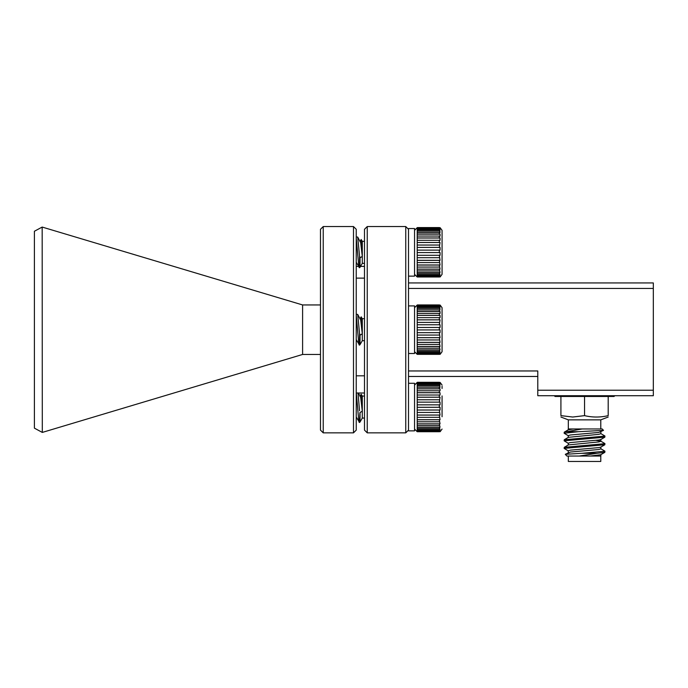 <?xml version="1.0" encoding="UTF-8"?>
<svg xmlns="http://www.w3.org/2000/svg" width="688" height="688" viewBox="0 0 688 688"><rect width="100%" height="100%" fill="white"/><g stroke="black" fill="none" stroke-linecap="round" stroke-linejoin="round"><path stroke-width="1.03" d="M653.325 317.598L653.325 341.807M42.174 432.348L34.4 428.151L34.4 231.254L42.174 227.066L42.303 432.417L302.6 354.458L302.6 304.947L320.479 304.947M302.6 304.947L42.174 227.066M302.6 354.458L320.479 354.458M408.509 228.545L414.554 228.545L414.554 276.129L408.509 276.129M417.212 227.797L417.212 255.291L440.045 255.291L440.045 252.548L439.314 252.556L439.314 250.122L417.306 250.122M439.314 250.122L440.045 250.14L440.045 247.413L439.314 247.405L440.045 242.503L439.314 242.468L439.314 240.284L417.306 240.284M417.212 242.503L440.045 242.503M417.306 242.468L439.314 242.468M439.314 245.048L417.306 245.048M417.212 247.413L440.045 247.413M417.306 247.405L439.314 247.405M417.306 252.556L439.314 252.556M417.212 255.291L417.212 260.313L440.045 260.313L439.314 255.3L417.306 255.3M439.314 255.3L440.045 255.291M417.306 257.699L439.314 257.699M417.212 260.313L417.212 264.992L440.045 264.992L439.314 260.348L417.306 260.348M439.314 260.348L440.045 260.313M417.306 262.601L439.314 262.601M417.212 264.992L417.212 269.12L440.045 269.12L439.314 265.043L417.306 265.043M439.314 265.043L440.045 264.992M417.306 267.064L439.314 267.064M417.212 269.12L417.212 272.508L440.045 272.508L439.314 269.18L417.306 269.18M439.314 269.18L440.045 269.12M417.306 270.883L439.314 270.883M417.212 272.508L417.212 275.011L440.045 275.011L439.314 272.586L417.306 272.586M439.314 272.586L440.045 272.508M417.306 273.884L439.314 273.884M417.212 275.011L417.212 276.533L440.045 276.533L439.314 275.105L417.306 275.105M439.314 275.105L440.045 275.011M417.306 275.948L439.314 275.948M417.212 276.533L417.212 276.989L440.045 276.877L417.306 276.628M439.314 276.628L440.045 276.533M417.212 276.877L440.045 276.877M417.306 276.98L439.314 276.98M439.314 240.284L440.045 240.336L440.045 238.014L439.314 237.962L439.314 236.053L440.045 236.122L440.045 234.152L439.314 234.083L439.314 232.535L440.045 232.613L439.314 229.878L440.045 229.964L440.045 228.949L439.314 228.863L439.314 228.201L440.045 227.84L439.314 227.582L440.045 227.797M439.314 227.582L417.306 227.582M417.212 227.84L440.045 227.84M417.306 227.737L439.314 227.737M439.314 228.201L417.306 228.201M417.212 228.949L440.045 228.949M417.306 228.863L439.314 228.863M439.314 229.878L417.306 229.878M417.212 231.091L440.045 231.091M417.306 231.005L439.314 231.005M439.314 232.535L417.306 232.535M417.212 234.152L440.045 234.152M417.306 234.083L439.314 234.083M439.314 236.053L417.306 236.053M417.212 238.014L440.045 238.014M417.306 237.962L439.314 237.962M364.494 263.341L362.292 263.341L362.292 256.4L360.039 257.845L360.039 267.245L359.54 267.744L359.54 256.031L360.039 257.845M442.066 263.478L442.066 262.025M442.066 231.512L442.066 242.649M440.114 227.694L442.066 230.334L442.066 274.34L440.114 276.98M356.238 262.257L359.54 267.744M356.238 236.93L357.717 237.059L360.684 242.675L362.284 256.375L359.901 257.897M357.717 237.059L359.54 256.031M362.284 256.375L362.292 255.988C361.811 245.539 361.346 235.477 360.942 241.058M362.292 255.988L362.292 241.333L361.166 239.527L359.962 241.591M359.54 267.434C359.239 268.174 358.955 267.477 358.697 265.353L356.238 237.747M614.805 395.72L614.057 396.469L555.061 396.469L554.304 395.72M575.753 428.959L576.26 428.959M582.203 428.959L602.215 428.959L603.505 430.37L578.29 431.711L566.43 431.711L582.203 428.959L572.347 428.959M568.383 435.779L564.143 433.242L578.29 431.711M568.383 443.356L564.143 440.819L604.855 437.164L604.855 435.951L600.727 433.552M568.383 450.941L564.143 448.404L604.855 444.74L604.855 443.528L600.727 441.128L595.98 440.346M600.865 446.985L600.865 448.877L598.68 449.513L570.429 452.033L565.287 454.304L581.953 453.289L597.064 453.289L604.855 452.326L604.855 451.113L600.727 448.714M597.064 453.289L579.227 456.041L566.895 456.041L565.287 454.304M599.936 456.041L579.227 456.041M590.244 456.041L600.727 454.734L604.855 452.326M568.245 452.67L568.245 450.769L570.429 450.141L598.68 447.613L600.727 447.148L604.855 444.749M568.245 445.084L568.245 443.192L570.429 442.556L598.68 440.036L600.727 439.572L604.855 437.164M568.245 437.508L568.245 435.607L570.429 434.979L598.68 432.451L603.505 430.37M564.143 448.404L564.263 447.32L568.383 444.921L598.68 441.928L600.865 441.3L600.865 439.4M564.143 440.819L564.255 439.744L568.383 437.336L598.68 434.352L600.865 433.715L600.865 431.823M564.143 433.242L564.255 432.159L568.383 429.759L573.276 428.959M581.953 453.289L604.967 451.242M564.263 447.32L604.967 443.665M564.255 439.744L604.967 436.089M564.255 432.159L566.43 431.711M568.881 428.959L569.44 428.959M577.284 428.959L568.322 428.959L568.322 419.852L600.787 419.852L600.787 428.959L582.125 428.959M572.734 417.031L560.918 415.638C560.918 417.496 560.918 417.496 560.918 415.638L572.734 417.031L584.559 415.638C592.411 417.496 600.289 417.496 608.192 415.638C608.192 417.496 608.192 417.496 608.192 415.638L608.192 396.469M596.35 417.031L594.939 417.014M572.76 417.031L584.559 415.638L584.559 396.469M560.918 415.638L560.918 396.469M600.787 456.041L600.787 461.45L568.322 461.45L568.322 456.041M417.212 382.528L417.212 410.022L440.045 410.022L440.045 407.279L439.314 407.287L439.314 404.854L417.306 404.854M439.314 404.854L440.045 404.871L440.045 402.145L439.314 402.136L440.045 397.234L439.314 397.2L439.314 395.015L417.306 395.015M417.212 397.234L440.045 397.234M417.306 397.2L439.314 397.2M439.314 399.78L417.306 399.78M417.212 402.145L440.045 402.145M417.306 402.136L439.314 402.136M417.306 407.287L439.314 407.287M417.212 410.022L417.212 415.045L440.045 415.045L439.314 410.031L417.306 410.031M439.314 410.031L440.045 410.022M417.306 412.43L439.314 412.43M417.212 415.045L417.212 419.723L440.045 419.723L439.314 415.079L417.306 415.079M439.314 415.079L440.045 415.045M417.306 417.332L439.314 417.332M417.212 419.723L417.212 423.851L440.045 423.851L439.314 419.775L417.306 419.775M439.314 419.775L440.045 419.723M417.306 421.796L439.314 421.796M417.212 423.851L417.212 427.239L440.045 427.239L439.314 423.911L417.306 423.911M439.314 423.911L440.045 423.851M417.306 425.614L439.314 425.614M417.212 427.239L417.212 429.742L440.045 429.742L439.314 427.317L417.306 427.317M439.314 427.317L440.045 427.239M417.306 428.615L439.314 428.615M417.212 429.742L417.212 431.264L440.045 431.264L439.314 429.837L417.306 429.837M439.314 429.837L440.045 429.742M417.306 430.679L439.314 430.679M417.212 431.264L417.212 431.72L440.045 431.608L417.306 431.359M439.314 431.359L440.045 431.264M417.212 431.608L440.045 431.608M417.306 431.711L439.314 431.711M439.314 395.015L440.045 395.067L440.045 392.745L439.314 392.693L439.314 390.784L440.045 390.853L440.045 388.883L439.314 388.815L439.314 387.267L440.045 387.344L439.314 384.609L440.045 384.695L440.045 383.68L439.314 383.594L439.314 382.932L440.045 382.571L439.314 382.313L440.045 382.528M439.314 382.313L417.306 382.313M417.212 382.571L440.045 382.571M417.306 382.468L439.314 382.468M439.314 382.932L417.306 382.932M417.212 383.68L440.045 383.68M417.306 383.594L439.314 383.594M439.314 384.609L417.306 384.609M417.212 385.822L440.045 385.822M417.306 385.736L439.314 385.736M439.314 387.267L417.306 387.267M417.212 388.883L440.045 388.883M417.306 388.815L439.314 388.815M439.314 390.784L417.306 390.784M417.212 392.745L440.045 392.745M417.306 392.693L439.314 392.693M364.494 418.072L362.292 418.072L362.292 411.132L359.901 412.628L362.292 411.132L360.684 397.406L358.422 393.003M360.039 412.576L360.039 421.976L359.54 422.475L359.901 412.628M442.066 395.927L442.066 416.756M442.066 386.243L442.066 388.471M356.238 416.988L359.54 422.475M358.035 393.003L359.54 410.762M362.335 411.132L362.292 410.719C361.811 400.27 361.346 390.208 360.942 395.789M362.292 410.719L362.292 396.064L361.166 394.258L359.962 396.322M359.54 422.165C359.239 422.905 358.955 422.208 358.697 420.084L356.341 393.003M367.246 432.855L364.494 430.103L364.494 229.302L367.246 226.55L367.246 432.855L405.757 432.855L405.757 226.55L367.246 226.55M405.757 226.55L408.509 229.302L408.509 430.103L405.757 432.855M653.325 390.216L653.325 395.72L537.792 395.72L537.792 390.216L653.325 390.216L653.325 288.444L408.509 288.444M408.509 282.94L653.325 282.94L653.325 288.444M537.792 376.465L408.509 376.465M408.509 370.961L537.792 370.961L537.792 390.216M353.494 226.55L356.238 229.302L356.238 430.112L353.494 432.855L323.231 432.855L323.231 226.55L353.494 226.55L353.494 432.855M323.231 432.855L320.479 430.112L320.479 229.302L323.231 226.55M364.494 278.124L356.238 278.124M417.212 305.162L417.212 332.657L440.045 332.657L440.045 329.913L439.314 329.922L439.314 327.488L417.306 327.488M439.314 327.488L440.045 327.505L440.045 324.779L439.314 324.77L440.045 319.868L439.314 319.834L439.314 317.65L417.306 317.65M417.212 319.868L440.045 319.868M417.306 319.834L439.314 319.834M439.314 322.414L417.306 322.414M417.212 324.779L440.045 324.779M417.306 324.77L439.314 324.77M417.306 329.922L439.314 329.922M417.212 332.657L417.212 337.679L440.045 337.679L439.314 332.665L417.306 332.665M439.314 332.665L440.045 332.657M417.306 335.065L439.314 335.065M417.212 337.679L417.212 342.357L440.045 342.357L439.314 337.713L417.306 337.713M439.314 337.713L440.045 337.679M417.306 339.967L439.314 339.967M417.212 342.357L417.212 346.485L440.045 346.485L439.314 342.409L417.306 342.409M439.314 342.409L440.045 342.357M417.306 344.43L439.314 344.43M417.212 346.485L417.212 349.874L440.045 349.874L439.314 346.546L417.306 346.546M439.314 346.546L440.045 346.485M417.306 348.248L439.314 348.248M417.212 349.874L417.212 352.376L440.045 352.376L439.314 349.951L417.306 349.951M439.314 349.951L440.045 349.874M417.306 351.25L439.314 351.25M417.212 352.376L417.212 353.899L440.045 353.899L439.314 352.471L417.306 352.471M439.314 352.471L440.045 352.376M417.306 353.314L439.314 353.314M417.212 353.899L417.212 354.354L440.045 354.243L417.306 353.993M439.314 353.993L440.045 353.899M417.212 354.243L440.045 354.243M417.306 354.346L439.314 354.346M439.314 317.65L440.045 317.701L440.045 315.379L439.314 315.328L439.314 313.418L440.045 313.487L440.045 311.518L439.314 311.449L439.314 309.901L440.045 309.978L439.314 307.244L440.045 307.33L440.045 306.315L439.314 306.229L439.314 305.567L440.045 305.205L439.314 304.947L440.045 305.162M439.314 304.947L417.306 304.947M417.212 305.205L440.045 305.205M417.306 305.102L439.314 305.102M439.314 305.567L417.306 305.567M417.212 306.315L440.045 306.315M417.306 306.229L439.314 306.229M439.314 307.244L417.306 307.244M417.212 308.456L440.045 308.456M417.306 308.37L439.314 308.37M439.314 309.901L417.306 309.901M417.212 311.518L440.045 311.518M417.306 311.449L439.314 311.449M439.314 313.418L417.306 313.418M417.212 315.379L440.045 315.379M417.306 315.328L439.314 315.328M364.494 340.706L362.292 340.706L362.292 333.766L360.039 335.211L360.039 344.611L359.54 345.109L359.54 333.396L360.039 335.211M442.066 340.844L442.066 318.561M442.066 308.878L442.066 320.015M440.114 305.059L442.066 307.699L442.066 351.706L440.114 354.346M356.238 339.623L359.54 345.109M356.238 314.296L357.717 314.425L360.684 320.04L362.284 333.74L359.901 335.262M357.717 314.425L359.54 333.396M362.284 333.74L362.292 333.353C361.811 322.904 361.346 312.842 360.942 318.424M362.292 333.353L362.292 318.699L361.166 316.893L359.962 318.957M359.54 344.8C359.239 345.539 358.955 344.843 358.697 342.719L356.238 315.113M408.509 383.276L414.554 383.276L414.554 430.86L408.509 430.86M408.509 305.911L408.509 353.494L414.554 353.494L414.554 305.911L408.509 305.911M356.238 266.402L358.457 266.402M360.529 266.402L364.494 266.402M414.554 274.34L417.195 276.98M356.719 263.427L356.238 264.244M364.494 241.333L362.292 241.333M414.554 230.334L417.195 227.694M362.292 263.341L360.039 267.245M568.245 428.959L568.245 429.923M600.865 454.562L600.865 456.041M600.787 419.852L608.192 417.031M568.322 419.852L560.918 417.031M440.114 431.711L442.066 429.071M414.554 429.071L417.195 431.711M356.719 418.158L356.238 418.975M364.494 396.064L362.292 396.064M414.554 385.065L417.195 382.425M440.114 382.425L442.066 385.065M362.292 418.072L360.039 421.976M356.238 375.811L364.494 375.811M356.238 393.003L364.494 393.003M414.554 351.706L417.195 354.346M356.719 340.792L356.238 341.609M364.494 318.699L362.292 318.699M414.554 307.699L417.195 305.059M362.292 340.706L360.039 344.611"/></g></svg>
